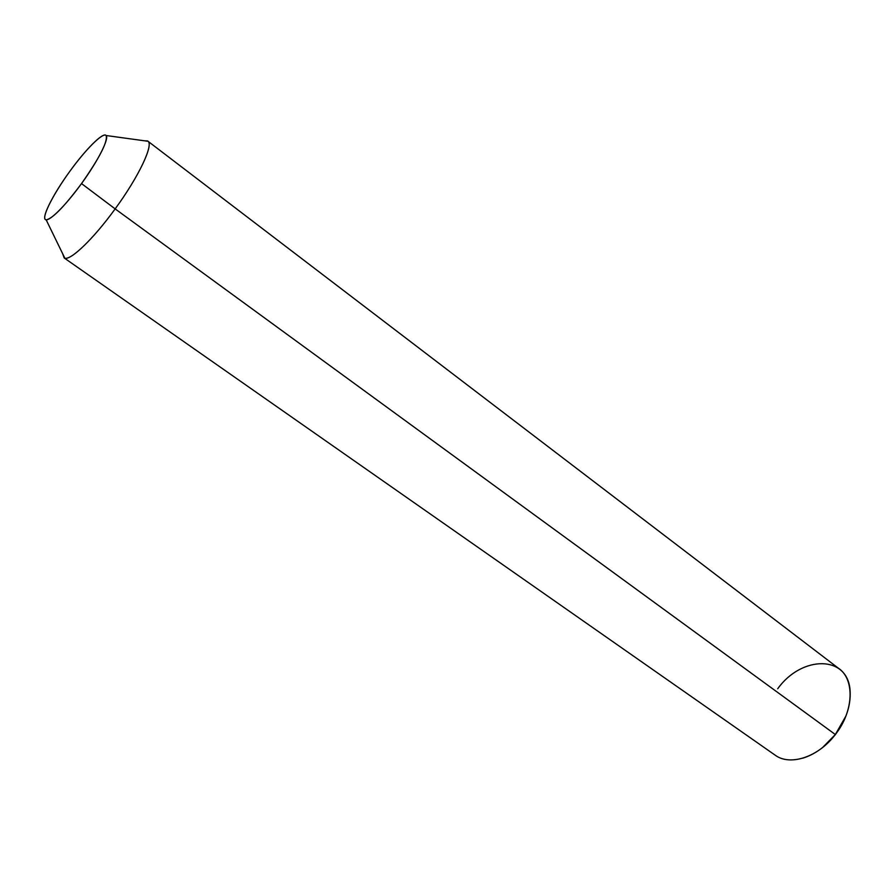 <?xml version="1.0" encoding="UTF-8"?>
<svg xmlns="http://www.w3.org/2000/svg" width="895" height="895" viewBox="0 0 895 895"><rect width="100%" height="100%" fill="white"/><g stroke="black" fill="none" stroke-linecap="round" stroke-linejoin="round"><path stroke-width="1.34" d="M69.754 171.437C52.402 195.177 40.275 219.633 46.16 219.834C52.503 218.716 64.295 206.633 81.523 183.587L115.153 208.893C93.885 238.316 71.052 260.356 64.843 258.196L62.594 253.576L64.227 257.984C69.62 261.664 93.125 239.379 115.153 208.893L81.523 183.587C99.669 157.654 107.881 141.634 106.158 135.525C103.317 131.643 85.775 149.174 69.754 171.437C85.439 149.733 102.321 132.684 105.923 135.313C109.783 137.595 98.428 160.339 81.523 183.587C64.664 206.868 47.536 223.414 45.097 219.208C42.412 215.348 54.024 193.096 69.754 171.437M148.123 141.365L838.179 668.05C854.882 678.768 854.054 711.022 835.348 734.526L115.153 208.893C139.184 176.136 154.443 143.368 147.541 140.929L144.52 140.806L148.044 141.287C153.66 145.18 138.389 177.21 115.153 208.893L835.348 734.526C818.634 756.745 790.934 766.075 775.842 755.649L64.227 257.984M802.67 758.222C814.942 754.418 825.839 746.519 835.348 734.526L822.494 747.616L835.505 734.56L845.932 715.989L835.348 734.526C845.887 720.341 850.821 705.998 850.138 691.511C848.628 654.782 801.786 655.039 777.721 688.747M46.16 219.834L64.843 258.196M106.158 135.525L148.044 141.287"/></g></svg>
